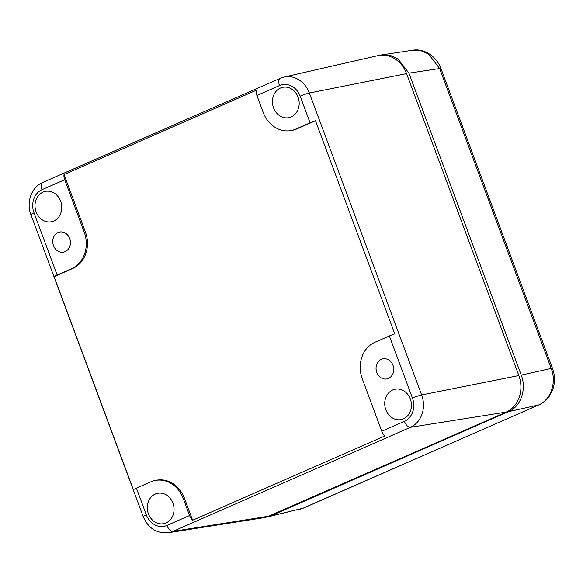<?xml version="1.0" encoding="UTF-8"?>
<svg xmlns="http://www.w3.org/2000/svg" width="583" height="583" viewBox="0 0 583 583"><rect width="100%" height="100%" fill="white"/><g stroke="black" fill="none" stroke-linecap="round" stroke-linejoin="round"><path stroke-width="0.87" d="M406.555 73.626A28.56 24.53 -100.9 0 0 377.828 55.647L283.936 77.102A25.273 21.709 79.1 0 1 309.354 93.018L406.555 73.626L518.841 375.561A28.56 24.53 -100.9 0 1 506.139 412.115L268.697 516.21A28.56 24.53 -100.9 0 1 263.494 517.733L168.356 532.745A25.273 21.709 79.1 0 0 172.962 531.397L410.403 427.31L506.139 412.115M291.23 130.519L292.426 130.286A28.56 24.53 -100.9 0 0 296.922 128.887L315.498 120.739A7.142 0.7 159.6 0 0 310.083 122.816L295.727 129.113A28.56 24.53 79.1 0 1 291.23 130.519A28.56 24.53 79.1 0 1 263.203 112.388L256.914 95.466A7.142 3.585 -113.7 0 1 256.265 90.27L64.05 174.536L85.395 231.939L84.2 232.172A28.56 24.53 79.1 0 1 71.498 268.727L57.134 275.023L34.018 212.861A18.139 15.581 79.1 0 1 42.085 189.643A7.142 3.585 -113.7 0 1 42.807 182.413C31.387 187.136 26.075 202.476 30.914 214.653A7.142 0.7 -20.4 0 1 34.018 212.861M315.498 120.739L394.757 333.87A7.142 0.7 159.6 0 0 389.349 335.954L412.465 398.116A18.139 15.581 79.1 0 1 404.398 421.327A7.142 3.585 66.3 0 0 410.403 427.31A25.273 21.709 79.1 0 0 421.647 394.953L309.354 93.018A7.142 0.7 -20.4 0 0 300.179 96.18L310.083 122.816M57.134 275.023A7.142 0.7 -20.4 0 0 54.117 276.641L133.383 489.771A7.142 0.7 -20.4 0 1 136.4 488.153L150.757 481.857A28.56 24.53 79.1 0 1 155.253 480.458A28.56 24.53 79.1 0 1 183.281 498.589L184.476 498.356L192.616 520.24L384.824 435.975A7.142 3.585 -113.7 0 1 381.785 431.245L362.283 378.804A28.56 24.53 79.1 0 1 374.986 342.243L389.349 335.954M192.616 520.24A7.142 3.585 -113.7 0 1 189.57 515.503L166.957 525.421A18.139 15.581 79.1 0 1 146.304 514.796A7.142 0.7 159.6 0 0 143.207 516.589C148.22 528.227 156.608 533.613 168.356 532.745M84.2 232.172L64.698 179.732A7.142 3.585 -113.7 0 1 64.05 174.536M68.59 248.759A10.232 8.789 79.1 0 1 63.379 252.162A10.232 8.789 79.1 0 1 54.088 246.988A10.232 8.789 79.1 0 1 54.591 235.408A10.232 8.789 79.1 0 1 59.502 232.063A10.232 8.789 79.1 0 1 69.013 237.041A10.232 8.789 79.1 0 1 68.59 248.759M391.893 375.561A10.232 8.789 79.1 0 1 386.689 378.965A10.232 8.789 79.1 0 1 377.39 373.79A10.232 8.789 79.1 0 1 377.893 362.211A10.232 8.789 79.1 0 1 382.812 358.866A10.232 8.789 79.1 0 1 392.315 363.836A10.232 8.789 79.1 0 1 391.893 375.561M275.234 92.384A15.471 13.285 79.1 0 1 283.462 87.188A15.471 13.285 79.1 0 1 297.25 95.248A15.471 13.285 79.1 0 1 296.397 112.563A15.471 13.285 79.1 0 1 289.321 117.54A15.471 13.285 79.1 0 1 274.695 110.289A15.471 13.285 79.1 0 1 275.234 92.384M387.52 394.319A15.471 13.285 79.1 0 1 395.748 389.123A15.471 13.285 79.1 0 1 409.543 397.191A15.471 13.285 79.1 0 1 408.69 414.498A15.471 13.285 79.1 0 1 401.607 419.476A15.471 13.285 79.1 0 1 386.988 412.225A15.471 13.285 79.1 0 1 387.52 394.319M184.476 498.356A28.56 24.53 -100.9 0 0 156.455 480.224L155.253 480.458M54.117 276.641L72.693 268.493A28.56 24.53 -100.9 0 0 85.395 231.939M183.281 498.589L189.57 515.503M150.086 498.414A15.471 13.285 79.1 0 1 158.314 493.218A15.471 13.285 79.1 0 1 172.102 501.278A15.471 13.285 79.1 0 1 171.249 518.593A15.471 13.285 79.1 0 1 164.166 523.563A15.471 13.285 79.1 0 1 149.547 516.312A15.471 13.285 79.1 0 1 150.086 498.414M37.793 196.471A15.471 13.285 79.1 0 1 46.021 191.275A15.471 13.285 79.1 0 1 59.816 199.342A15.471 13.285 79.1 0 1 58.956 216.657A15.471 13.285 79.1 0 1 51.88 221.627A15.471 13.285 79.1 0 1 37.254 214.376A15.471 13.285 79.1 0 1 37.793 196.471M298.933 509.608L302.766 508.347L538.495 405.003C550.76 400.062 556.852 382.543 551.197 368.449L521.238 375.102L408.945 73.159L397.868 58.737L390.027 55.254L381.778 54.889L379.73 55.305M267.393 516.983L303.204 508.201L265.382 517.347M271.088 515.751L508.536 411.656C520.75 406.723 526.843 389.204 521.238 375.102M408.945 73.159L439.655 68.532A9.517 0.933 159.6 0 1 440.959 68.532L552.502 368.456A9.517 0.933 159.6 0 0 551.197 368.449L439.655 68.532L428.614 54.095L420.773 50.619L412.327 50.276M412.465 398.116A7.142 0.7 159.6 0 1 421.647 394.953L518.841 375.561M166.957 525.421A7.142 3.585 -113.7 0 0 172.962 531.397L268.697 516.21M300.179 96.18A18.139 15.581 79.1 0 0 279.527 85.555A7.142 3.585 -113.7 0 1 280.248 78.326L42.807 182.413M404.398 421.327L381.785 431.245M146.304 514.796L136.4 488.153M279.527 85.555L256.914 95.466M64.698 179.732L42.085 189.643M296.922 128.887L295.727 129.113M72.693 268.493L71.498 268.727M303.204 508.201L538.932 404.857A9.517 4.788 -113.7 0 1 538.495 405.003L508.536 411.656M283.936 77.102L280.248 78.326M143.207 516.589L30.914 214.653M440.959 68.532C435.967 55.137 422.843 48.192 412.509 50.255L381.778 54.889M538.932 404.857C543.057 403.006 546.446 400.244 549.113 396.564L552.378 390.588C555.14 383.271 555.184 375.897 552.502 368.456"/></g></svg>
